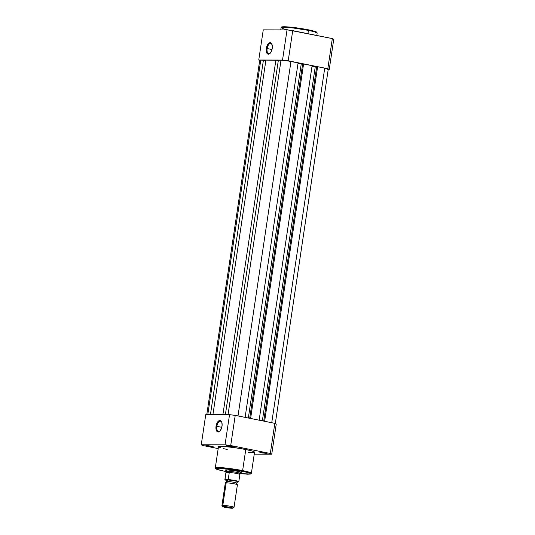 <?xml version="1.0" encoding="UTF-8"?>
<svg xmlns="http://www.w3.org/2000/svg" width="535" height="535" viewBox="0 0 535 535"><rect width="100%" height="100%" fill="white"/><g stroke="black" fill="none" stroke-linecap="round" stroke-linejoin="round"><path stroke-width="0.8" d="M271.967 44.438A5.203 2.608 -78.6 0 0 269.272 43.977A5.203 2.608 -78.6 0 0 267.125 48.551L266.296 48.444A5.811 2.916 101.4 0 1 268.811 43.235A5.811 2.916 101.4 0 1 271.847 44.144A5.811 2.916 101.4 0 1 272.215 48.458L271.666 50.651L270.188 53.219L268.991 54.075L267.333 53.741L266.323 51.627L266.296 48.444L266.851 46.251L268.323 43.683L270.115 42.72L271.613 43.689L272.322 46.264L272.215 48.458A5.811 2.916 101.4 0 1 269.981 53.426A5.811 2.916 101.4 0 1 266.296 48.444L267.125 48.551A5.203 2.608 101.4 0 1 270.804 43.455A5.203 2.608 101.4 0 1 271.967 44.438M308.421 30.375L314.112 31.699L317.175 33.05A18.237 1.565 -171.5 0 0 308.421 30.375L307.926 33.685L308.421 30.375A18.237 1.565 -171.5 0 0 290.351 27.673A18.237 1.565 -171.5 0 0 281.096 27.659L284.613 27.265L293.28 27.994L308.421 30.375L308.234 29.779L308.421 30.375M316.519 32.515L314.112 31.164L308.234 29.779L292.658 27.365L284.286 26.75L281.878 27.338M272.007 49.528L267.125 48.551L272.007 49.528M259.696 60.515A36.106 3.096 8.5 0 1 258.753 60.014L263.26 29.86L287.034 29.913L263.26 29.86L258.753 60.014L282.527 60.067L287.034 29.913L289.85 30.254L332.329 38.587L292.719 30.629L288.211 60.783L327.821 68.741L332.329 38.587L333.151 38.961L333.746 39.296L329.239 69.45L328.222 69.45L329.239 69.45L327.821 68.741L285.342 60.408L258.753 60.014L260.177 60.722M309.618 30.067L314.988 31.438L316.64 32.414M283.47 26.763L293.361 27.445L306.689 29.478M270.208 53.199A5.203 2.608 101.4 0 1 268.751 53.654A5.203 2.608 101.4 0 1 267.125 48.551A5.203 2.608 -78.6 0 0 270.208 53.199M288.867 30.134L283.71 28.89L281.096 27.659L280.761 29.9M288.211 60.783L292.719 30.629A36.106 3.096 -171.5 0 0 287.034 29.913L282.527 60.067A36.106 3.096 8.5 0 1 288.211 60.783M329.239 69.45L333.746 39.296A36.106 3.096 -171.5 0 0 332.329 38.587L327.821 68.741A36.106 3.096 8.5 0 1 329.239 69.45M260.438 60.615L259.749 60.274L260.779 60.067L265.855 60.495L263.427 60.074L210.436 414.618L263.427 60.074L260.779 60.067L207.787 414.612L260.779 60.067A7.343 0.629 -171.5 0 0 259.742 60.234L206.744 414.832M265.915 60.081L212.93 414.625L265.915 60.081L275.886 60.101L265.915 60.081M222.901 414.645L275.886 60.101L222.901 414.645M278.314 60.529L275.886 60.101L278.314 60.529M278.381 60.107L225.389 414.652L278.381 60.107L281.029 60.114L278.381 60.107M228.037 414.658L281.029 60.114L228.037 414.658M290.993 61.371A7.343 0.629 -171.5 0 0 281.029 60.114L290.993 61.371L238.001 415.942L290.993 61.371L298.102 62.802L290.993 61.371M245.11 417.374L298.102 62.802L245.11 417.374M298.015 63.377L301.238 64.026L248.334 418.016L301.238 64.026L302.649 64.026L298.015 63.377M249.705 418.296L302.67 63.906L249.705 418.296M250.614 418.477L303.606 63.906L302.67 63.906L303.606 63.906L250.614 418.477M259.127 420.189L312.119 65.618L303.606 63.906L312.119 65.618L259.127 420.189M262.344 420.831L315.249 66.842L312.032 66.193L315.249 66.842L262.344 420.831M316.666 66.848L315.249 66.842L316.666 66.848M263.722 421.112L316.687 66.721L263.722 421.112M264.631 421.292L317.616 66.721L316.687 66.721L317.616 66.721L264.631 421.292M271.74 422.724L324.732 68.152L317.616 66.721L324.732 68.152L271.74 422.724M275.257 423.827L328.256 69.229A7.343 0.629 -171.5 0 0 324.732 68.152L328.035 69.035L327.219 69.396M227.883 446.11L226.138 445.548L233.38 446.638L227.883 446.11L226.158 445.535L228.204 445.595L227.883 446.11L228.224 445.601L233.374 446.631L227.883 446.11M261.622 452.891L259.876 452.329L267.119 453.419L261.622 452.891L259.863 452.376L261.327 452.316L261.936 452.376L261.622 452.891L261.963 452.383L267.112 453.412L261.622 452.891M207.633 446.063L205.888 445.501L213.131 446.591L207.633 446.063L205.875 445.548L207.339 445.494L213.124 446.585L207.633 446.063L207.975 445.555L207.633 446.063M216.882 426.321A5.243 2.628 -78.6 0 0 219.985 431.003A5.243 2.628 101.4 0 1 218.521 431.464A5.243 2.628 101.4 0 1 216.882 426.321L221.798 427.311L216.882 426.321A5.243 2.628 101.4 0 1 220.58 421.185A5.243 2.628 101.4 0 1 221.757 422.182A5.243 2.628 -78.6 0 0 219.042 421.707A5.243 2.628 -78.6 0 0 216.882 426.321L216.053 426.214L216.882 426.321M222.012 426.228A5.852 2.936 101.4 0 1 219.765 431.23A5.852 2.936 101.4 0 1 216.053 426.214L217.029 423.011L218.093 421.419L219.297 420.563L220.968 420.898L221.751 422.148L222.125 425.104L221.457 428.435L219.972 431.023L218.166 431.992L217.096 431.551L216.073 429.424L216.053 426.214A5.852 2.936 101.4 0 1 218.581 420.965A5.852 2.936 101.4 0 1 221.644 421.881A5.852 2.936 101.4 0 1 222.012 426.228M226.914 470.66A7.958 0.682 8.5 0 1 225.422 469.964A7.958 0.682 8.5 0 1 237.299 471.201L240.884 472.158L240.001 472.545M221.015 448.002L218.481 446.732L223.135 446.437L233.862 447.527L245.779 449.507A18.237 1.565 -171.5 0 1 254.533 452.175L251.376 473.288L248.32 471.93L242.623 470.613L240.268 473.635L250.494 473.977L249.671 473.114L243.646 471.509L225.81 468.707L219.256 468.205L215.839 468.533L217.484 469.509L224.279 471.174C219.544 470.292 211.867 468.212 218.307 468.192C225.148 468.245 238.209 470.339 242.221 471.215L242.623 470.613A18.237 1.565 8.5 0 1 251.376 473.288L250.387 474.063L247.591 474.197L240.268 473.635M225.83 471.475L224.252 471.168C214.107 468.934 216.541 468.941 215.638 468.673L215.304 467.891A18.237 1.565 8.5 0 1 224.553 467.904A18.237 1.565 8.5 0 1 242.623 470.613L227.489 468.225L218.822 467.496L215.304 467.891L218.461 446.785A18.237 1.565 -171.5 0 1 227.709 446.799A18.237 1.565 -171.5 0 1 245.779 449.507L242.623 470.613L245.779 449.507L252.808 451.226L254.513 452.236M202.671 445.474L218.186 448.591L202.671 445.474A36.106 3.096 8.5 0 1 201.254 444.766L202.671 445.474M254.239 454.161L271.74 454.202L270.322 453.493L230.712 445.535L225.028 444.819L201.254 444.766L225.028 444.819L229.535 414.665L235.219 415.381L274.823 423.339L276.247 424.048L271.74 454.202L254.239 454.161M253.991 452.463L248.601 452.449M227.214 449.46L223.122 448.557M205.761 414.612L229.535 414.665L205.761 414.612L201.254 444.766L205.761 414.612M274.823 423.339L235.219 415.381L230.712 445.535L270.322 453.493L274.823 423.339L270.322 453.493A36.106 3.096 8.5 0 1 271.74 454.202L276.247 424.048A36.106 3.096 -171.5 0 0 274.823 423.339M226.138 470.432L225.469 469.937L227.422 469.864L237.299 471.201A7.958 0.682 8.5 0 1 241.098 472.305M230.712 445.535L235.219 415.381A36.106 3.096 -171.5 0 0 229.535 414.665L225.028 444.819A36.106 3.096 8.5 0 1 230.712 445.535M236.55 484.897A6.119 0.522 -171.5 0 0 237.059 484.523A6.119 0.522 -171.5 0 0 231.949 483.419A6.119 0.522 -171.5 0 0 226.171 482.817A1.645 1.418 90.1 0 0 227.275 481.487A5.082 0.435 8.5 0 1 232.611 482.068A5.082 0.435 8.5 0 1 236.57 483.031A5.082 0.435 -171.5 0 0 232.611 482.068A5.082 0.435 -171.5 0 0 227.275 481.487A1.645 1.418 -89.9 0 1 226.171 482.817L222.801 505.354A6.119 0.522 8.5 0 1 229.642 506.13A6.119 0.522 8.5 0 1 234.042 507.3A6.119 0.522 8.5 0 1 233.18 507.441M226.599 481.667A5.082 0.435 8.5 0 1 227.275 481.487A5.082 0.435 -171.5 0 0 226.599 481.667M234.042 507.3L237.413 484.763A6.119 0.522 -171.5 0 0 233.013 483.593A6.119 0.522 -171.5 0 0 226.171 482.817A6.119 0.522 -171.5 0 0 225.309 482.951L221.938 505.495A6.119 0.522 8.5 0 1 222.801 505.354L223.496 506.505A5.129 0.441 8.5 0 1 229.435 507.193A5.129 0.441 8.5 0 1 232.892 508.17A5.129 0.441 8.5 0 1 232.19 508.25L222.781 506.645L228.592 507.046L232.431 507.869L232.859 508.183L232.19 508.25A5.129 0.441 8.5 0 1 226.673 507.635A5.129 0.441 8.5 0 1 222.787 506.658A5.129 0.441 8.5 0 1 223.496 506.505L222.801 505.354A6.119 0.522 -171.5 0 0 221.951 505.542L222.787 506.658M232.892 508.17L234.016 507.34A6.119 0.522 -171.5 0 0 229.896 506.177A6.119 0.522 -171.5 0 0 222.801 505.354L226.171 482.817M226.111 480.176A6.119 0.522 8.5 0 1 226.619 479.801A1.645 1.418 -89.9 0 1 227.275 481.487A1.645 1.418 90.1 0 0 226.619 479.801L225.937 480.102M226.238 480.343L225.148 479.775L228.204 479.541A7.035 0.602 8.5 0 1 235.286 480.577A7.035 0.602 8.5 0 1 238.804 481.64L239.874 474.491A7.035 0.602 -171.5 0 0 236.156 473.395A7.035 0.602 -171.5 0 0 228.906 472.358A7.035 0.602 8.5 0 1 236.236 473.408A7.035 0.602 8.5 0 1 239.867 474.505L240.329 473.502A7.343 0.629 -171.5 0 0 235.139 472.097A7.343 0.629 -171.5 0 0 226.84 471.148L225.951 472.525L229.14 472.532L226.84 471.148L227.034 469.85L226.84 471.148A7.343 0.629 8.5 0 1 235.059 472.084A7.343 0.629 8.5 0 1 240.335 473.482A7.343 0.629 8.5 0 1 239.299 473.649L238.857 473.709L239.887 474.164M225.81 471.315A7.343 0.629 8.5 0 1 226.84 471.148A7.343 0.629 -171.5 0 0 225.81 471.328L225.951 472.425A7.035 0.602 8.5 0 1 226.004 472.351L226.84 471.148L229.201 472.907L228.204 479.541L229.201 472.907L225.89 472.9L229.201 472.907L229.14 472.532L225.951 472.525L224.988 479.734L231.528 480.209L237.379 481.339L238.53 481.834L237.5 481.908L238.73 481.801M226.947 480.437L227.743 480.631M236.998 481.888L237.68 481.587L234.925 480.851L226.619 479.801A6.119 0.522 8.5 0 1 233.768 480.631A6.119 0.522 8.5 0 1 237.821 481.794M226.004 472.351A7.035 0.602 -171.5 0 0 225.951 472.412L224.887 479.561A7.035 0.602 8.5 0 1 224.894 479.534L226.004 472.351M225.148 479.775L225.148 479.775A6.794 0.582 8.5 0 0 226.198 480.33L224.887 479.561A7.035 0.602 8.5 0 0 224.901 479.614M238.804 481.634A7.035 0.602 -171.5 0 0 235.253 480.577A7.035 0.602 -171.5 0 0 228.204 479.541L227.877 479.781A6.794 0.582 8.5 0 1 235.266 480.851A6.794 0.582 8.5 0 1 238.47 481.908L238.643 481.868M235.895 483.212A5.082 0.435 -171.5 0 0 236.57 483.031M272.094 44.699L271.847 44.144M316.814 35.47L317.175 33.05L316.84 32.274C315.938 32.006 318.372 32.006 308.227 29.779C299.179 28.047 291.401 27.038 284.887 26.75C280.019 26.71 281.825 27.312 281.096 27.659M270.422 53.012L269.981 53.426M220.206 430.815L219.765 431.23M221.885 422.443L221.644 421.881M237.286 484.63L236.61 483.098L237.7 481.841M225.469 482.864L226.559 481.6L225.884 480.069"/></g></svg>
